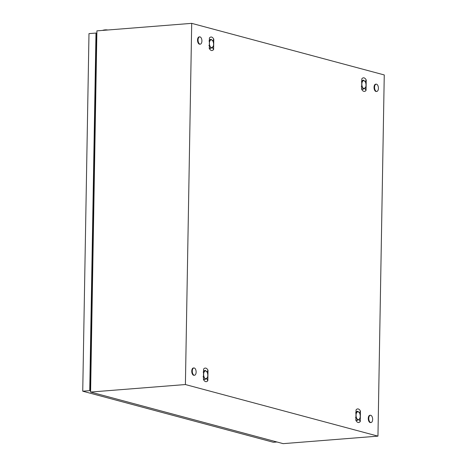 <?xml version="1.0" encoding="UTF-8"?>
<svg xmlns="http://www.w3.org/2000/svg" width="467" height="467" viewBox="0 0 467 467"><rect width="100%" height="100%" fill="white"/><g stroke="black" fill="none" stroke-linecap="round" stroke-linejoin="round"><path stroke-width="0.7" d="M185.399 384.545L191.703 23.35L384.259 74.942L377.955 436.137L185.399 384.545L90.598 392.058L96.903 30.863L191.703 23.35M90.598 392.058L283.148 443.65L377.955 436.137M361.645 89.238L362.094 89.985A6.398 3.345 85.5 0 0 362.62 90.616A6.398 3.345 85.5 0 0 363.203 91.083A6.398 3.345 85.5 0 0 363.816 91.357A6.398 3.345 85.5 0 0 364.441 91.415A6.398 3.345 85.5 0 0 365.036 91.263A6.398 3.345 85.5 0 0 365.632 90.872A6.398 3.345 85.5 0 0 366.046 90.417L366.227 79.991L365.778 79.25A6.398 3.345 85.5 0 0 365.258 78.619A6.398 3.345 85.5 0 0 364.674 78.147A6.398 3.345 85.5 0 0 364.056 77.872A6.398 3.345 85.5 0 0 363.431 77.814A6.398 3.345 85.5 0 0 362.836 77.971A6.398 3.345 85.5 0 0 362.246 78.363A6.398 3.345 85.5 0 0 361.832 78.818L361.645 89.238L362.094 89.985M355.866 420.335L356.315 421.082A6.398 3.345 85.5 0 0 356.841 421.713A6.398 3.345 85.5 0 0 357.424 422.18A6.398 3.345 85.5 0 0 358.037 422.454A6.398 3.345 85.5 0 0 358.662 422.512A6.398 3.345 85.5 0 0 359.257 422.361A6.398 3.345 85.5 0 0 359.853 421.964A6.398 3.345 85.5 0 0 360.267 421.514L360.448 411.088L359.999 410.347A6.398 3.345 85.5 0 0 359.479 409.717A6.398 3.345 85.5 0 0 358.895 409.244A6.398 3.345 85.5 0 0 358.277 408.969A6.398 3.345 85.5 0 0 357.652 408.911A6.398 3.345 85.5 0 0 357.057 409.069A6.398 3.345 85.5 0 0 356.467 409.46A6.398 3.345 85.5 0 0 356.052 409.909L355.866 420.335L356.315 421.082M209.21 48.399C210.64 50.792 212.106 51.183 213.606 49.572L213.787 39.152C212.357 36.759 210.891 36.362 209.391 37.973L209.432 48.79M203.431 379.49L203.881 380.237A6.398 3.345 85.5 0 0 204.4 380.868A6.398 3.345 85.5 0 0 204.984 381.341A6.398 3.345 85.5 0 0 205.603 381.615A6.398 3.345 85.5 0 0 206.227 381.673A6.398 3.345 85.5 0 0 206.817 381.516A6.398 3.345 85.5 0 0 207.412 381.125A6.398 3.345 85.5 0 0 207.827 380.669L208.008 370.249L207.564 369.502A6.398 3.345 85.5 0 0 207.039 368.872A6.398 3.345 85.5 0 0 206.455 368.399A6.398 3.345 85.5 0 0 205.836 368.13A6.398 3.345 85.5 0 0 205.217 368.072A6.398 3.345 85.5 0 0 204.622 368.224A6.398 3.345 85.5 0 0 204.026 368.615A6.398 3.345 85.5 0 0 203.612 369.07L203.431 379.49L203.881 380.237M209.741 48.241L209.216 48.159M213.606 49.572L212.386 47.517M213.787 39.152L212.759 40.903M356.397 420.183L355.872 420.096M360.267 421.514L359.041 419.459M360.448 411.088L359.421 412.846M203.962 379.338L203.437 379.257M207.827 380.669L206.607 378.614M208.008 370.249L206.98 372.001M362.176 89.086L361.651 89.004M366.046 90.417L364.82 88.362M366.227 79.991L365.2 81.748M107.13 30.051A3.654 0.566 -179 0 0 102.933 30.267A3.654 0.566 -179 0 0 102.594 30.413M200.045 36.899A3.654 1.909 -94.5 0 1 201.907 40.693A3.654 1.909 -94.5 0 1 200.273 44.155A3.654 1.909 -94.5 0 1 199.923 44.12A3.654 1.909 -94.5 0 1 198.061 40.325A3.654 1.909 -94.5 0 1 199.695 36.864A3.654 1.909 -94.5 0 1 200.045 36.899M200.273 44.155L199.753 44.196A3.654 1.909 -94.5 0 1 199.403 44.161A3.654 1.909 -94.5 0 1 197.541 40.366A3.654 1.909 -94.5 0 1 199.175 36.905L199.695 36.864M370.775 415.286A3.654 1.909 -94.5 0 1 372.631 419.08A3.654 1.909 -94.5 0 1 370.996 422.542A3.654 1.909 -94.5 0 1 370.646 422.507A3.654 1.909 -94.5 0 1 368.784 418.712A3.654 1.909 -94.5 0 1 370.419 415.251A3.654 1.909 -94.5 0 1 370.775 415.286M370.996 422.542L370.483 422.582A3.654 1.909 -94.5 0 1 370.127 422.547A3.654 1.909 -94.5 0 1 368.27 418.753A3.654 1.909 -94.5 0 1 369.905 415.291L370.419 415.251M194.266 367.99A3.654 1.909 -94.5 0 1 196.128 371.79A3.654 1.909 -94.5 0 1 194.494 375.252A3.654 1.909 -94.5 0 1 194.144 375.217A3.654 1.909 -94.5 0 1 192.281 371.423A3.654 1.909 -94.5 0 1 193.916 367.961A3.654 1.909 -94.5 0 1 194.266 367.99M194.494 375.252L193.974 375.293A3.654 1.909 -94.5 0 1 193.624 375.258A3.654 1.909 -94.5 0 1 191.762 371.463A3.654 1.909 -94.5 0 1 193.396 368.002L193.916 367.961M376.554 84.188A3.654 1.909 -94.5 0 1 378.41 87.983A3.654 1.909 -94.5 0 1 376.776 91.444A3.654 1.909 -94.5 0 1 376.425 91.409A3.654 1.909 -94.5 0 1 374.563 87.615A3.654 1.909 -94.5 0 1 376.198 84.153A3.654 1.909 -94.5 0 1 376.554 84.188M376.776 91.444L376.262 91.485A3.654 1.909 -94.5 0 1 375.906 91.456A3.654 1.909 -94.5 0 1 374.049 87.656A3.654 1.909 -94.5 0 1 375.684 84.194L376.198 84.153M96.406 36.239L96.809 36.344M276.949 441.986L273.37 442.272L82.741 391.2L89.734 390.646L95.98 33.058L96.862 33.297M82.741 391.2L88.987 33.612L95.98 33.058M90.616 390.879L89.734 390.646M90.633 389.974L90.236 389.869L96.441 34.091L96.844 34.196M203.542 373.296L203.635 374.312A3.964 2.072 85.5 0 0 204.616 377.978A3.964 2.072 85.5 0 0 206.706 378.539A3.964 2.072 85.5 0 0 207.231 377.891A3.964 2.072 85.5 0 0 207.809 375.427A3.964 2.072 85.5 0 0 206.823 371.761A3.964 2.072 85.5 0 0 206.735 371.65A3.964 2.072 85.5 0 0 204.739 371.201A3.964 2.072 85.5 0 0 203.635 374.312L203.501 375.34M206.823 371.761L205.282 370.395A4.571 2.388 85.5 0 0 205.276 370.395L204.739 371.201L203.157 372.088M203.081 376.618L204.616 377.978L205.118 379.426A4.571 2.388 85.5 0 0 205.124 379.426L207.249 377.733M203.577 371.008L205.276 370.395M204.085 379.508A4.571 2.388 85.5 0 0 204.091 379.508L205.124 379.426L204.085 379.508L203.449 378.626M355.977 414.141L356.07 415.151A3.964 2.072 85.5 0 0 357.057 418.823A3.964 2.072 85.5 0 0 359.141 419.384A3.964 2.072 85.5 0 0 359.672 418.736A3.964 2.072 85.5 0 0 360.244 416.272A3.964 2.072 85.5 0 0 359.257 412.606A3.964 2.072 85.5 0 0 359.176 412.489A3.964 2.072 85.5 0 0 357.173 412.046A3.964 2.072 85.5 0 0 356.07 415.151L355.942 416.185M359.257 412.606L357.722 411.24A4.571 2.388 85.5 0 0 357.716 411.24L355.597 412.933M355.515 417.457L357.057 418.823L357.559 420.271A4.571 2.388 85.5 0 0 357.564 420.271L359.141 419.384L359.683 418.572M356.017 411.853L357.716 411.24M357.559 420.271L356.519 420.353L355.883 419.471M356.519 420.353A4.571 2.388 85.5 0 0 356.525 420.353L357.564 420.271M361.756 83.044L361.849 84.06A3.964 2.072 85.5 0 0 362.836 87.726A3.964 2.072 85.5 0 0 364.92 88.286A3.964 2.072 85.5 0 0 365.451 87.638A3.964 2.072 85.5 0 0 366.023 85.175A3.964 2.072 85.5 0 0 365.036 81.509A3.964 2.072 85.5 0 0 364.955 81.398A3.964 2.072 85.5 0 0 362.952 80.949A3.964 2.072 85.5 0 0 361.849 84.06L361.721 85.087M365.036 81.509L363.501 80.143A4.571 2.388 85.5 0 0 363.495 80.143L361.376 81.836M361.295 86.36L362.836 87.726L363.338 89.174A4.571 2.388 85.5 0 0 363.344 89.174L365.463 87.481M361.797 80.756L363.495 80.143M363.338 89.174L362.299 89.255L361.662 88.374M362.299 89.255A4.571 2.388 85.5 0 0 362.304 89.255L363.344 89.174M209.321 42.199L209.414 43.215A3.964 2.072 85.5 0 0 210.395 46.881A3.964 2.072 85.5 0 0 212.485 47.441A3.964 2.072 85.5 0 0 213.01 46.793A3.964 2.072 85.5 0 0 213.588 44.33A3.964 2.072 85.5 0 0 212.602 40.664A3.964 2.072 85.5 0 0 212.514 40.553A3.964 2.072 85.5 0 0 210.518 40.104A3.964 2.072 85.5 0 0 209.414 43.215L209.28 44.248M212.602 40.664L211.066 39.298A4.571 2.388 85.5 0 0 211.055 39.298L210.518 40.104L208.936 40.997M208.86 45.521L210.395 46.881L210.897 48.329A4.571 2.388 85.5 0 0 210.909 48.329L213.028 46.636M209.356 39.911L211.055 39.298M209.864 48.41A4.571 2.388 85.5 0 0 209.87 48.41L210.909 48.329L209.864 48.41L209.228 47.535M107.836 29.999A11.278 11.278 0 0 0 102.933 30.267"/></g></svg>
